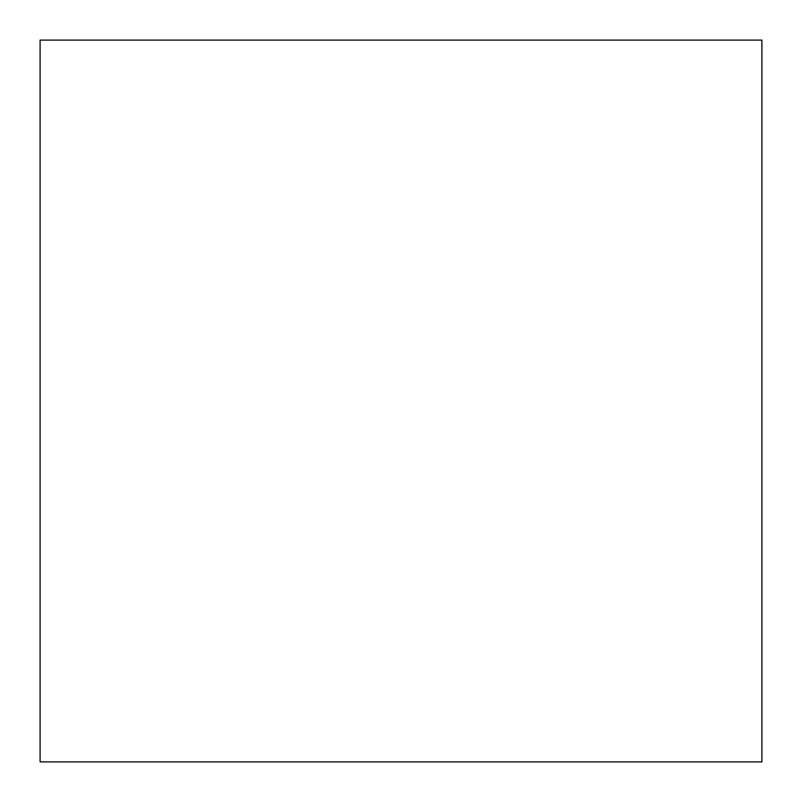 <?xml version="1.0" encoding="UTF-8"?>
<svg xmlns="http://www.w3.org/2000/svg" width="802" height="802" viewBox="0 0 802 802"><rect width="100%" height="100%" fill="white"/><g stroke="black" fill="none" stroke-linecap="round" stroke-linejoin="round"><path stroke-width="1.2" d="M761.9 761.9L761.9 40.1L40.1 40.1L40.1 761.9L761.9 761.9L761.9 40.1L40.1 40.1L40.1 761.9L761.9 761.9"/></g></svg>
